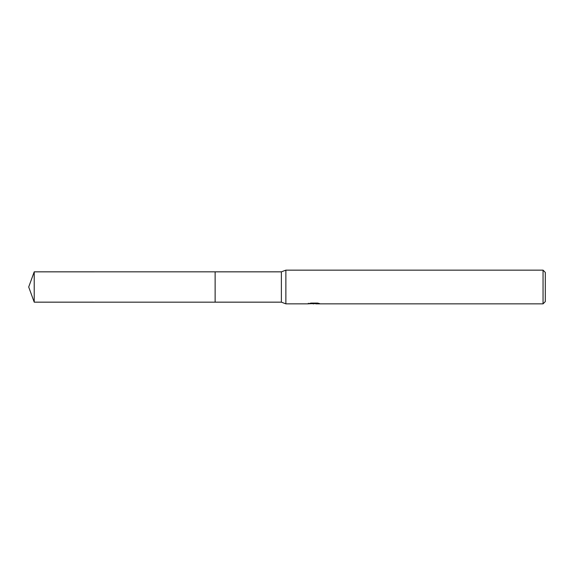 <?xml version="1.0" encoding="UTF-8"?>
<svg xmlns="http://www.w3.org/2000/svg" width="574" height="574" viewBox="0 0 574 574"><rect width="100%" height="100%" fill="white"/><g stroke="black" fill="none" stroke-linecap="round" stroke-linejoin="round"><path stroke-width="0.86" d="M308.338 303.251L308.224 303.847L285.874 303.847L281.382 302.161L215.128 302.161L215.128 271.839L281.382 271.839L285.874 270.153L543.054 270.153L545.3 272.399L545.3 301.601L543.054 303.847L315.736 303.847L315.671 303.273L316.518 303.086M215.128 302.161L215.128 271.839L215.128 302.168L34.218 302.161L34.218 271.839L215.128 271.832M281.382 302.161L281.382 271.839M285.874 303.847L285.874 270.153M315.671 303.581L311.998 303.682M313.956 303.847L313.153 303.847M543.054 303.847L543.054 270.153M308.338 303.811L314.624 303.524L309.243 303.524L310.993 303.086L317.637 303.086L319.567 303.574L315.671 303.833M315.736 303.287L314.624 303.287M314.624 303.086L314.624 303.524M34.218 271.839L28.7 287L34.218 302.161"/></g></svg>
